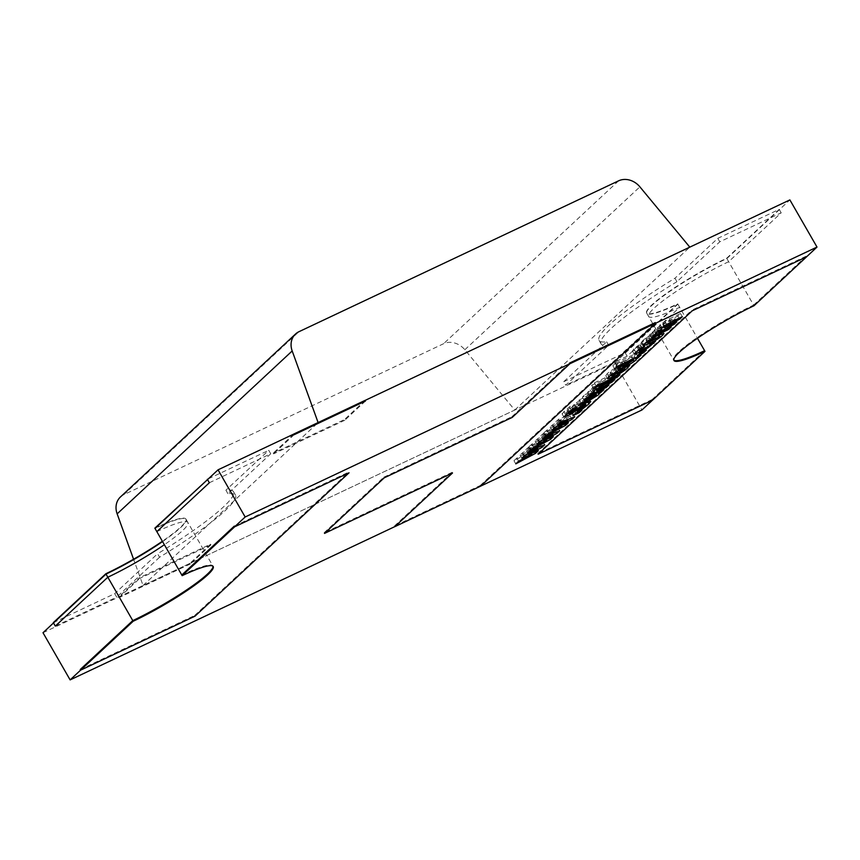 <?xml version="1.0" encoding="UTF-8"?>
<svg xmlns="http://www.w3.org/2000/svg" width="860" height="860" viewBox="0 0 860 860"><rect width="100%" height="100%" fill="white"/><g stroke="black" fill="none" stroke-linecap="round" stroke-linejoin="round"><path stroke-width="0.64" stroke-dasharray="4.3 3.22" d="M120.465 496.94A18.307 15.609 -132.9 0 1 123.894 494.618L443.556 343.731A18.307 15.609 -132.9 0 1 464.841 349.751L514.764 410.048L143.072 585.499L133.569 559.236M143.072 585.499L318.114 422.593M514.764 410.048L689.806 247.142M480.622 486.158L480.245 485.502L394.471 525.987L394.826 526.621L480.708 486.083M394.471 525.987L452.134 472.323L452.51 472.989M452.134 472.323L324.134 532.748L324.51 533.404M324.134 532.748L383.85 477.171L384.226 477.827M383.85 477.171L511.85 416.756L512.227 417.412M511.85 416.756L569.513 363.081M480.245 485.502L655.288 322.597M43 632.734L614.836 362.812L677.852 304.161A64.07 8.772 -29.9 0 1 646.817 313.298A64.07 8.772 -29.9 0 1 671.037 290.572A64.07 8.772 -29.9 0 1 726.861 258.548L753.618 305.085A64.07 8.772 150.1 0 0 697.793 337.109A64.07 8.772 150.1 0 0 673.573 359.824A64.07 8.772 150.1 0 0 673.821 360.125M704.609 350.697L652.095 399.567L652.482 400.222M652.095 399.567L537.726 453.553L538.113 454.209M537.726 453.553L691.773 310.191L692.149 310.858M753.618 305.085L806.132 256.216L806.497 256.839L753.983 305.708A64.07 8.772 150.1 0 0 698.159 337.733A64.07 8.772 150.1 0 0 673.939 360.458A64.07 8.772 150.1 0 0 673.95 360.469M806.132 256.216L691.773 310.191M234.296 526.126L348.665 472.151L349.042 472.806M80.259 669.488L194.629 615.502L195.005 616.168M194.629 615.502L348.665 472.151M181.782 575.007A64.07 8.772 -29.9 0 1 212.818 565.869A64.07 8.772 -29.9 0 1 212.957 566.235M156.832 531.62A64.07 8.772 -29.9 0 1 187.878 522.482A64.07 8.772 -29.9 0 1 164.368 544.713M154.843 528.158A64.07 8.772 -29.9 0 1 185.889 519.031A64.07 8.772 -29.9 0 1 162.379 541.262M53.32 622.64L114.724 593.658L116.713 597.12L55.309 626.101M209.345 482.75L270.75 453.768L227.889 493.651A118.992 16.297 -29.9 0 1 235.479 495.113A118.992 16.297 -29.9 0 1 159.573 557.237L157.584 553.775L114.724 593.658M159.573 557.237L116.713 597.12M227.889 493.651L225.9 490.189A118.992 16.297 -29.9 0 1 233.49 491.651A118.992 16.297 -29.9 0 1 157.584 553.775M270.75 453.768L268.761 450.307L225.9 490.189M208.41 478.794L268.761 450.307M563.762 381.7L625.155 352.718L627.144 356.18L679.658 307.31A64.07 8.772 150.1 0 1 648.623 316.437A64.07 8.772 150.1 0 1 672.842 293.722A64.07 8.772 150.1 0 1 728.678 261.698L781.192 212.828L719.788 241.81L676.928 281.693L674.939 278.231A118.992 16.297 150.1 0 0 599.033 340.356A118.992 16.297 150.1 0 0 606.622 341.818L563.762 381.7L565.751 385.162L608.611 345.279L606.622 341.818M676.928 281.693A118.992 16.297 150.1 0 0 601.022 343.817A118.992 16.297 150.1 0 0 608.611 345.279M627.144 356.18L565.751 385.162M625.155 352.718L677.669 303.849L679.658 307.31M728.678 261.698L726.689 258.236A64.07 8.772 150.1 0 0 670.864 290.261A64.07 8.772 150.1 0 0 646.634 312.986A64.07 8.772 150.1 0 0 677.669 303.849M726.689 258.236L779.203 209.367L717.799 238.349L674.939 278.231M781.192 212.828L779.203 209.367M719.788 241.81L717.799 238.349M293.668 434.128L273.168 453.209L273.544 453.876L294.131 434.708M365.435 401.05L344.849 420.217L344.462 419.551L273.168 453.209M344.849 420.217L273.544 453.876M365.059 400.394L344.462 419.551M210.979 544.799L190.393 563.956L190.006 563.3L210.603 544.144L139.299 577.791L139.675 578.457L210.979 544.799L210.603 544.144M190.393 563.956L119.088 597.614L118.712 596.958L139.299 577.791M119.088 597.614L139.675 578.457M190.006 563.3L118.712 596.958M182.148 575.63A64.07 8.772 -29.9 0 1 213.183 566.504A64.07 8.772 -29.9 0 1 213.194 566.514L186.061 519.343A64.07 8.772 150.1 0 0 155.026 528.47M652.375 400.276L704.974 351.321M162.561 541.574A64.07 8.772 150.1 0 0 186.061 519.343M726.861 258.548L789.878 199.907M677.852 304.161L697.46 338.26M614.836 362.812L641.958 409.973M525.761 449.748L528.438 447.254L542.896 441.631L540.123 444.212L526.771 451.36L536.543 447.544L533.662 450.231L513.968 460.713L516.795 458.09L530.029 451.177L520.085 455.026L522.493 452.779L536.102 445.523L525.761 449.748L527.567 452.887M528.438 447.254L530.244 450.393M542.896 441.631L544.702 444.781M540.123 444.212L541.219 446.125M526.771 451.36L528.201 453.844M536.543 447.544L538.349 450.694M533.662 450.231L534.737 452.102M513.968 460.713L515.785 463.862M516.795 458.09L518.601 461.229M530.029 451.177L531.319 453.435M520.085 455.026L521.891 458.165M522.493 452.779L524.31 455.929M536.102 445.523L537.328 447.641M540.789 435.751L543.466 433.268L557.925 427.646L555.151 430.226L541.8 437.375L551.572 433.558L548.691 436.235L529.008 446.727L531.824 444.104L545.057 437.181L535.124 441.029L537.532 438.793L551.131 431.526L540.789 435.751L542.596 438.901M543.466 433.268L545.272 436.407M557.925 427.646L559.731 430.785M555.151 430.226L556.259 432.139M541.8 437.375L543.23 439.858M551.572 433.558L553.378 436.697M548.691 436.235L549.766 438.106M529.008 446.727L530.813 449.866M531.824 444.104L533.63 447.243M545.057 437.181L546.358 439.438M535.124 441.029L536.93 444.179M537.532 438.793L539.338 441.933M551.131 431.526L552.356 433.655M555.829 421.765L558.505 419.271L572.953 413.66L570.18 416.24L556.828 423.378L566.6 419.562L563.719 422.249L544.036 432.731L546.852 430.108L560.086 423.195L550.153 427.044L552.561 424.808L566.159 417.541L555.829 421.765L557.635 424.904M558.505 419.271L560.312 422.421M572.953 413.66L574.759 416.799M570.18 416.24L571.287 418.154M556.828 423.378L558.258 425.872M566.6 419.562L568.417 422.712M563.719 422.249L564.794 424.12M544.036 432.731L545.842 435.88M546.852 430.108L548.669 433.257M560.086 423.195L561.386 425.453M550.153 427.044L551.959 430.183M552.561 424.808L554.367 427.947M566.159 417.541L567.385 419.669M574.039 409.854L580.124 406.984L577.286 409.629L571.201 412.499L574.039 409.854L575.845 413.004M580.124 406.984L581.93 410.134M577.286 409.629L578.5 411.746M571.201 412.499L573.007 415.638M575.781 404.877L584.617 399.535L588.907 398.331L587.079 400.781L580.919 405.694L575.447 408.285L583.123 402.598L584.091 401.502L582.714 401.792L565.987 412.746L562.032 413.821L569.374 406.92L574.534 404.49L566.944 410.596L575.781 404.877L577.587 408.016M584.617 399.535L586.423 402.673M587.079 400.781L587.81 402.05M580.919 405.694L582.209 407.941M575.447 408.285L577.254 411.424M575.77 407.984L577.576 411.134M583.123 402.598L584.929 405.737M585.155 403.297L585.896 404.641M582.714 401.792L583.94 403.931M579.296 403.985L580.457 406.006M575.318 407.102L576.372 408.941M565.987 412.746L566.546 413.724M563.751 411.467L565.558 414.617M569.374 406.92L571.18 410.069M574.534 404.49L576.34 407.629M574.211 404.781L575.953 407.812M567.858 409.5L569.083 411.65M568.009 412.51L566.944 410.596L568.03 412.488M568.17 410.349L569.986 413.499M572.126 407.726L573.942 410.876M585.015 394.589L602.097 386.527L597.614 389.881L597.098 391.45L587.702 397.234L576.512 402.512L579.199 400.007L594.034 392.321L594.604 391.3L582.327 397.105L585.015 394.589L586.832 397.739M602.097 386.527L603.913 389.677M599.409 389.042L600.656 391.214M599.753 393.267L598.861 392.052M597.098 391.45L597.754 392.579M587.702 397.234L588.949 399.406M576.512 402.512L578.318 405.662M579.199 400.007L581.016 403.146M591.669 394.009L593.475 397.159M594.034 392.321L595.84 395.46M594.604 391.3L595.851 393.471M582.327 397.105L584.134 400.244M601.828 381.646L613.019 376.368L610.331 378.873L595.496 386.57L594.926 387.581L607.203 381.775L604.515 384.291L587.434 392.353L591.916 389L592.433 387.43L601.828 381.646L603.645 384.796M613.019 376.368L614.825 379.518M610.331 378.873L611.578 381.044M601.731 382.937L602.978 385.108M597.861 384.871L599.162 387.118M595.496 386.57L596.7 388.656M594.926 387.581L595.883 389.236M607.203 381.775L609.009 384.925M604.515 384.291L605.762 386.462M587.434 392.353L589.24 395.492M590.121 389.849L591.927 392.988M593.4 391.913L591.594 388.774L593.389 391.569M592.433 387.43L594.238 390.58M594.378 382.829L618.125 371.617L615.427 374.121L591.691 385.334L594.378 382.829L596.195 385.968M618.125 371.617L619.931 374.767M615.427 374.121L616.684 376.293M591.691 385.334L593.497 388.473M619.447 366.048L621.371 365.145L615.276 370.821L622.393 366.188L623.554 364.178L627.929 362.114L625.865 364.683C622.876 367.532 618.157 370.552 611.707 373.735L605.795 375.616L607.171 373.713C609.912 371.208 614.008 368.66 619.447 366.048L621.253 369.198M621.371 365.145L623.188 368.284M615.276 370.821L616.534 373.014M622.393 366.188L624.199 369.338M625.209 367.704L623.403 364.565L625.059 367.596M623.554 364.178L625.36 367.327M627.929 362.114L629.735 365.253M625.865 364.683L626.951 366.575M611.707 373.735L612.943 375.874M607.171 373.713L608.977 376.852M612.008 374.433L610.697 372.154C609.633 373.154 610.095 373.208 612.083 372.326L615.491 369.155L610.697 372.154L610.149 372.917L611.309 374.938M612.083 372.326L613.889 375.476M615.491 369.155L616.824 371.456M615.513 363.156L639.259 351.955L634.777 355.309L634.368 356.771C631.175 359.362 627.026 361.856 621.909 364.242L616.287 366.349L616.609 364.93L620.06 362.254L612.814 365.672L615.513 363.156L617.319 366.306M639.259 351.955L641.066 355.094M636.561 354.46L637.808 356.631M636.97 358.685L636.024 357.481M634.368 356.771L635.035 357.943M617.577 369.37L615.771 366.231L617.716 368.843M616.609 364.93L618.415 368.069M620.06 362.254L621.307 364.425M612.814 365.672L614.631 368.811M622.737 363.748L621.737 362.017C620.544 363.264 621.554 363.124 624.779 361.587L632.036 356.599L621.737 362.017L621.135 362.845L621.887 364.145M633.347 360.684L631.53 357.545L632.036 356.599L633.283 358.77L632.1 356.663M624.779 361.587L626.585 364.726M623.425 360.662L624.672 362.834M638.561 349.805L644.645 346.935L641.807 349.579L635.723 352.45L638.561 349.805L640.367 352.955M644.645 346.935L646.451 350.084M641.807 349.579L643.022 351.697M635.723 352.45L637.539 355.588M653.664 338.195L646.397 344.57L638.163 349.085L632.562 351.052L633.841 348.891L638.141 345.516L642.85 343.301L638.045 346.838C636.884 348.063 637.862 347.935 641.001 346.451L648.225 342.011L648.924 340.431L653.664 338.195L655.471 341.334M652.17 340.205L653.385 342.323M646.397 344.57L647.73 346.902M638.163 349.085L638.518 349.697M634.175 354.073L632.369 350.923L634.164 353.836M633.841 348.891L635.647 352.03M638.141 345.516L639.958 348.665M642.85 343.301L644.656 346.44M642.474 343.645L644.204 346.655M640.281 345.096L641.829 347.784M638.614 349.633L637.464 347.644L638.045 346.838L639.346 349.096M641.001 346.451L642.807 349.59M648.225 342.011L650.031 345.15M649.02 340.925L650.611 343.688M648.547 340.775L650.364 343.925M648.924 340.431L650.74 343.57M642.581 340.754C645.677 337.969 650.235 335.131 656.245 332.229L662.157 330.315L660.824 332.154C657.728 334.927 653.181 337.776 647.171 340.667L641.248 342.581L642.581 340.754L644.387 343.903M656.245 332.229L658.061 335.368M660.824 332.154L661.759 333.777M647.171 340.667L648.311 342.656M654.664 335.615L657.147 333.325L653.439 334.852L648.73 337.292L646.236 339.582L654.664 335.615L656.47 338.765M647.666 341.291L646.236 339.582L648.042 342.731M658.889 337.045L657.083 333.906L658.265 335.271M650.042 338.023L651.848 341.162M648.73 337.292L650.106 339.678M653.439 334.852L654.707 337.045M663.125 323.629L662.705 324.5L674.992 318.694L672.294 321.199L657.599 328.778L657.18 329.638L669.456 323.844L666.769 326.348L649.687 334.411L654.17 331.057L654.546 329.627L659.996 325.918L660.082 324.467L669.338 318.834L680.518 313.545L677.83 316.061L663.125 323.629L664.328 325.725M662.705 324.5L663.673 326.176M674.992 318.694L676.798 321.844M672.294 321.199L673.541 323.381M659.846 327.176L661.146 329.444M657.599 328.778L658.814 330.885M657.18 329.638L658.158 331.337M669.456 323.844L671.273 326.983M666.769 326.348L668.016 328.52M649.687 334.411L651.493 337.561M652.375 331.906L654.18 335.056M655.621 333.981L653.804 330.831L655.632 333.594M654.546 329.627L656.352 332.766M661.232 328.778L659.416 325.628L661.329 328.24M660.082 324.467L661.888 327.617M669.338 318.834L671.144 321.973M680.518 313.545L682.324 316.695M677.83 316.061L679.077 318.232M665.382 322.016L666.683 324.274M123.894 494.618L298.936 331.713M618.598 180.826L443.556 343.731M464.841 349.751L639.883 186.846M587.799 395.944L589.605 399.094M663.64 325.295L664.887 327.466M669.166 320.146L670.424 322.317M673.573 359.824L673.95 360.49M212.818 565.869L213.205 566.536M187.878 522.482L185.889 519.031M235.479 495.113L233.49 491.651M601.022 343.817L599.033 340.356M648.623 316.437L646.634 312.986M646.817 313.298L673.939 360.458M590.723 401.469L588.907 398.331M563.837 416.96L562.032 413.821M607.601 378.755L605.795 375.616M663.963 333.454L662.157 330.315M643.065 345.72L641.248 342.581M658.524 335.153L657.481 333.347M647.129 341.678L645.914 339.56"/><path stroke-width="1.29" d="M295.507 334.035A18.307 15.609 47.1 0 1 298.936 331.713L618.598 180.826A18.307 15.609 47.1 0 1 639.883 186.846L689.806 247.142L318.114 422.593L292.185 350.966L117.143 513.871A18.307 15.609 -132.9 0 1 120.465 496.94L295.507 334.035A18.307 15.609 47.1 0 0 292.185 350.966M133.569 559.236L117.143 513.871M655.664 323.252L480.622 486.158L394.847 526.653L452.51 472.989L324.51 533.404L384.226 477.827L512.227 417.412L569.89 363.748L569.513 363.081L655.288 322.597L655.664 323.252L569.89 363.748M673.821 360.125A64.07 8.772 150.1 0 0 704.609 350.697L704.985 351.353A64.07 8.772 150.1 0 1 673.95 360.49A64.07 8.772 150.1 0 1 698.18 337.765A64.07 8.772 150.1 0 1 754.005 305.741L806.519 256.871L692.149 310.858L538.113 454.209L652.482 400.222L704.985 351.353M817 247.067L245.165 516.989L182.148 575.63L155.026 528.47L218.042 469.829L789.878 199.907L817 247.067L806.519 256.871M234.673 526.793L234.296 526.126L181.782 575.007L182.159 575.663L234.673 526.793L349.042 472.806L195.005 616.168L80.636 670.144L133.149 621.275L132.773 620.619L80.259 669.488L80.636 670.144M212.957 566.235A64.07 8.772 -29.9 0 1 132.773 620.619M182.159 575.663A64.07 8.772 -29.9 0 1 213.205 566.536A64.07 8.772 -29.9 0 1 188.974 589.25A64.07 8.772 -29.9 0 1 133.149 621.275M164.368 544.713A64.07 8.772 -29.9 0 1 107.822 577.232L105.834 573.77A64.07 8.772 -29.9 0 0 162.379 541.262M207.357 479.289L209.345 482.75L156.832 531.62L154.843 528.158L208.41 478.794M107.822 577.232L55.309 626.101L53.32 622.64L105.834 573.77M293.754 434.053L365.059 400.394L365.435 401.05L294.131 434.708L293.668 434.128M644.387 343.903C647.483 341.119 652.041 338.27 658.061 335.368L663.963 333.454L662.63 335.292C659.534 338.077 654.987 340.915 648.978 343.817L643.065 345.72L644.387 343.903M640.367 352.955L646.451 350.084L643.613 352.718L637.539 355.588L640.367 352.955M621.253 369.198L623.188 368.284L617.082 373.96L624.199 369.338L625.36 367.327L629.735 365.253L627.671 367.822C624.683 370.671 619.974 373.691 613.513 376.884L607.601 378.755L608.977 376.852C611.718 374.358 615.814 371.8 621.253 369.198M593.389 391.569L593.722 392.138L594.238 390.58L603.645 384.796L614.825 379.518L612.137 382.023L597.302 389.72L596.732 390.719L609.009 384.925L606.321 387.43L589.24 395.492L593.4 391.913M585.896 404.641L567.793 415.896L563.837 416.96L571.18 410.069L576.34 407.629L569.664 412.649L568.75 413.735L569.986 413.499L586.423 402.673L590.723 401.469L588.885 403.921L582.725 408.844L577.254 411.424L584.929 405.737L585.896 404.641L585.155 403.297M568.03 412.488L568.761 413.821L568.009 412.51M557.635 424.904L560.312 422.421L574.759 416.799L571.997 419.379L558.634 426.528L568.417 422.712L565.525 425.388L545.842 435.88L548.669 433.257L561.892 426.345L551.959 430.183L554.367 427.947L567.976 420.69L557.635 424.904M527.567 452.887L530.244 450.393L544.702 444.781L541.929 447.361L528.577 454.499L538.349 450.694L535.468 453.37L515.785 463.862L518.601 461.229L531.835 454.316L521.891 458.165L524.31 455.929L537.909 448.662L527.567 452.887M213.194 566.514A64.07 8.772 -29.9 0 1 188.91 589.261A64.07 8.772 -29.9 0 1 133.139 621.242L70.122 679.894L394.826 526.621M652.375 400.276L641.958 409.973L480.708 486.083M673.95 360.469A64.07 8.772 150.1 0 0 704.974 351.321L697.46 338.26M542.596 438.901L545.272 436.407L559.731 430.785L556.957 433.365L543.606 440.513L553.378 436.697L550.497 439.385L530.813 449.866L533.63 447.243L546.863 440.331L536.93 444.179L539.338 441.933L552.937 434.676L542.596 438.901M575.845 413.004L581.93 410.134L579.092 412.768L573.007 415.638L575.845 413.004M598.861 392.052L599.42 393.031L598.904 394.589L589.509 400.373L578.318 405.662L581.016 403.146L595.84 395.46L596.41 394.45L584.134 400.244L586.832 397.739L603.913 389.677L599.753 393.267M596.195 385.968L619.931 374.767L617.243 377.271L593.497 388.473L596.195 385.968M636.024 357.481L636.174 359.91C632.992 362.512 628.832 364.995 623.715 367.381L618.093 369.488L618.415 368.069L621.866 365.392L614.631 368.811L617.319 366.306L641.066 355.094L636.97 358.685M634.164 353.836L639.958 348.665L644.656 346.44L639.861 349.977C638.69 351.202 639.668 351.073 642.807 349.59L650.031 345.15L650.74 343.57L655.471 341.334L648.203 347.709L639.969 352.235L634.175 354.073M639.346 349.096L639.861 349.977L639.281 350.783L638.614 349.633M655.632 333.594L655.976 334.207L656.352 332.766L661.802 329.068L661.888 327.617L671.144 321.973L682.324 316.695L679.636 319.2L664.93 326.768L664.511 327.638L676.798 321.844L674.1 324.349L659.405 331.917L658.986 332.788L671.273 326.983L668.575 329.498L651.493 337.561L655.621 333.981M661.329 328.24L661.802 329.068L661.232 328.778M70.122 679.894L43 632.734L106.016 574.082L133.139 621.242M218.042 469.829L245.165 516.989M106.016 574.082A64.07 8.772 150.1 0 0 162.561 541.574M541.219 446.125L541.929 447.361M528.201 453.844L528.577 454.499M534.737 452.102L535.468 453.37M531.319 453.435L531.835 454.316M537.328 447.641L537.909 448.662M556.259 432.139L556.957 433.365M543.23 439.858L543.606 440.513M549.766 438.106L550.497 439.385M546.358 439.438L546.863 440.331M552.356 433.655L552.937 434.676M571.287 418.154L571.997 419.379M558.258 425.872L558.634 426.528M564.794 424.12L565.525 425.388M561.386 425.453L561.892 426.345M567.385 419.669L567.976 420.69M578.5 411.746L579.092 412.768M587.81 402.05L588.885 403.921M582.209 407.941L582.725 408.844M583.94 403.931L584.52 404.942M580.457 406.006L581.102 407.124M576.372 408.941L577.125 410.252M566.546 413.724L567.793 415.896M569.083 411.65L569.664 412.649M600.656 391.214L601.215 392.181M597.754 392.579L598.904 394.589M588.949 399.406L589.509 400.373M595.851 393.471L596.41 394.45M611.578 381.044L612.137 382.023M602.978 385.108L603.537 386.075M599.162 387.118L599.667 388.01M596.7 388.656L597.302 389.72M595.883 389.236L596.732 390.719M605.762 386.462L606.321 387.43M616.684 376.293L617.243 377.271M616.534 373.014L617.082 373.96M626.951 366.575L627.671 367.822M612.943 375.874L613.513 376.884M612.008 374.433L612.503 375.304C611.438 376.293 611.901 376.358 613.889 375.476L617.308 372.294L611.954 376.067L611.309 374.938M616.824 371.456L617.308 372.294M637.808 356.631L638.367 357.61M635.035 357.943L636.174 359.91M621.93 364.231L623.715 367.381M621.909 364.242L621.35 364.5M621.307 364.425L621.866 365.392M622.737 363.748L623.543 365.156C622.35 366.414 623.36 366.263 626.585 364.726L633.841 359.738L625.231 363.812L622.941 365.984L621.887 364.145M633.347 360.684L633.283 358.77L633.906 359.802M624.672 362.834L625.231 363.812M643.022 351.697L643.613 352.718M653.385 342.323L653.976 343.344M647.73 346.902L648.203 347.709M638.518 349.697L639.969 352.235M661.759 333.777L662.63 335.292M648.311 342.656L648.978 343.817M658.889 337.045L650.536 340.442L648.042 342.731L658.889 337.045L658.265 335.271M647.666 341.291L648.042 342.731M650.106 339.678L650.536 340.442M654.707 337.045L655.255 337.991M664.328 325.725L664.93 326.768M663.673 326.176L664.511 327.638M673.541 323.381L674.1 324.349M661.146 329.444L661.652 330.315M658.814 330.885L659.405 331.917M658.158 331.337L658.986 332.788M668.016 328.52L668.575 329.498M679.077 318.232L679.636 319.2M666.683 324.274L667.188 325.166M664.887 327.466L665.446 328.434M670.424 322.317L670.972 323.285M659.287 336.486L658.524 335.153M647.72 342.699L647.129 341.678"/></g></svg>
